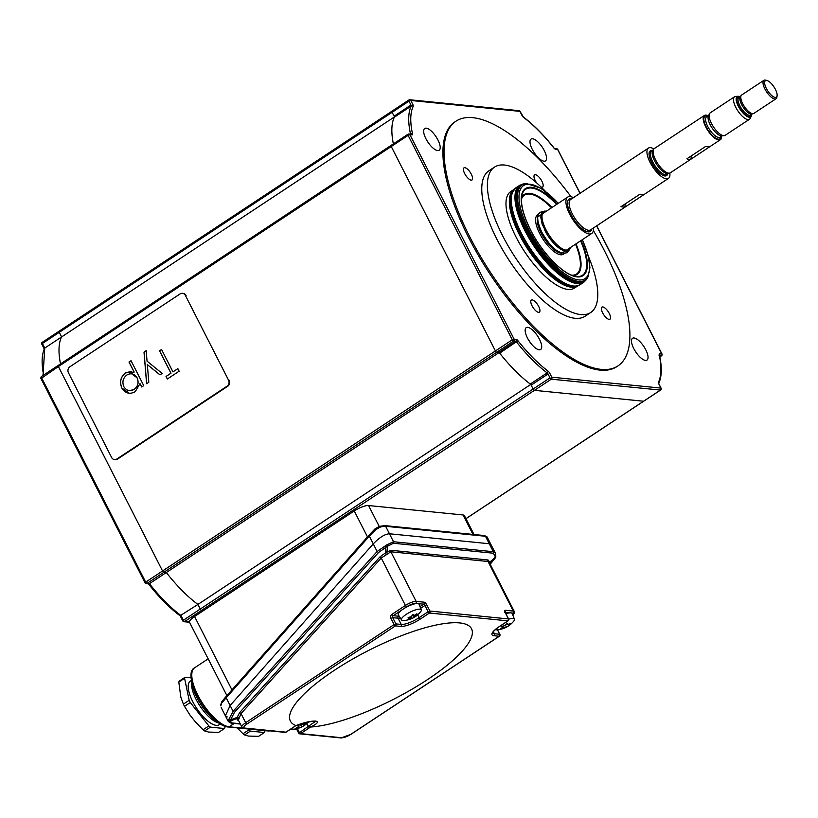 <?xml version="1.0" encoding="UTF-8"?>
<svg xmlns="http://www.w3.org/2000/svg" width="818" height="818" viewBox="0 0 818 818"><rect width="100%" height="100%" fill="white"/><g stroke="black" fill="none" stroke-linecap="round" stroke-linejoin="round"><path stroke-width="1.23" d="M549.993 377.875A1.452 0.542 56.5 0 0 551.301 379.184L534.43 390.339L643.561 401.229A1.452 0.542 56.5 0 0 643.725 401.188A1.452 0.542 -123.5 0 1 643.561 401.229L534.43 390.339L201.576 610.361A1.452 0.542 -123.5 0 1 200.277 609.042L533.131 389.02A1.452 0.542 56.5 0 0 534.43 390.339A1.452 0.542 -123.5 0 1 533.131 389.02L530.79 384.419A90.072 33.599 -123.5 0 1 499.174 352.507L496.71 352.261A1.452 0.542 -123.5 0 1 495.411 350.942L391.249 146.524A1.452 0.542 -123.5 0 1 391.116 145.379A1.452 0.542 56.5 0 0 391.249 146.524L495.411 350.942A1.452 0.542 56.5 0 0 496.71 352.261L498.776 352.466A1.452 0.542 -123.5 0 1 499.686 353.161A90.072 33.599 56.5 0 0 530.269 384.031A1.452 0.542 -123.5 0 1 531.158 385.155L533.131 389.02L549.993 377.875L548.029 374L531.158 385.155M189.449 621.977L184.704 621.506L201.576 610.361L203.57 610.555L201.576 610.361A1.452 0.542 -123.5 0 1 200.277 609.042L197.925 604.441L180.226 615.668L181.064 615.596L183.406 620.197L182.946 621.005A1.452 1.288 95.7 0 0 184.704 621.506A1.452 0.542 -123.5 0 1 183.406 620.197L200.277 609.042L197.925 604.441A90.072 33.599 56.5 0 1 166.31 572.528L149.449 583.674L148.078 583.214M408.765 100.144L409.031 99.97A1.452 0.542 56.5 0 0 408.867 100A1.452 0.542 56.5 0 0 409 101.146L392.129 112.301L394.102 116.166A1.452 0.542 -123.5 0 1 394.317 117.219A90.072 33.599 56.5 0 0 393.376 143.886A90.072 33.599 -123.5 0 1 394.481 116.902L392.129 112.301A1.452 0.542 -123.5 0 1 391.996 111.156A1.452 0.542 -123.5 0 1 392.159 111.115A1.452 0.542 56.5 0 0 391.996 111.156A1.452 0.542 56.5 0 0 392.129 112.301L59.274 332.323A1.452 0.542 -123.5 0 1 59.141 331.178A1.452 0.542 -123.5 0 1 59.305 331.137A1.452 0.542 -123.5 0 0 59.141 331.178L42.27 342.323A1.452 0.542 -123.5 0 1 42.434 342.292M408.867 100L59.141 331.178A1.452 0.542 -123.5 0 0 59.274 332.323L61.616 336.924A90.072 33.599 56.5 0 0 60.522 363.908A90.072 33.599 56.5 0 1 61.616 336.924L44.755 348.069A90.072 33.599 56.5 0 0 43.651 375.053M394.358 116.974L61.616 336.924L59.274 332.323L42.403 343.468A1.452 0.542 -123.5 0 1 42.27 342.323A1.452 1.452 0 0 0 41.779 344.194L42.403 343.468L44.755 348.069L43.017 375.472M407.885 134.367L408.151 134.193A1.452 0.542 56.5 0 0 407.988 134.224A1.452 0.542 56.5 0 0 408.121 135.369L58.395 366.546A1.452 0.542 -123.5 0 1 58.262 365.401A1.452 0.542 -123.5 0 1 58.426 365.36A1.452 0.542 -123.5 0 0 58.262 365.401L41.391 376.546A1.452 0.542 -123.5 0 1 41.554 376.515M41.074 378.499L58.395 366.546L162.557 570.974L512.283 339.797L408.121 135.369L409.91 134.694L514.072 339.122L516.138 339.327A1.452 1.288 -84.3 0 1 515.647 341.321L513.581 341.106A1.452 1.288 -84.3 0 0 514.072 339.122L512.283 339.797A1.452 0.542 56.5 0 0 513.581 341.106L163.856 572.283A1.452 0.542 -123.5 0 1 162.557 570.974L58.395 366.546A1.452 0.542 -123.5 0 1 58.262 365.401L407.988 134.224M499.062 352.578L166.31 572.528L163.856 572.283L146.995 583.428A1.452 0.542 -123.5 0 1 145.686 582.119L162.557 570.974A1.452 0.542 -123.5 0 0 163.856 572.283L166.31 572.528A90.072 33.599 56.5 0 0 197.925 604.441L530.708 384.47M545.34 191.238A87.168 32.516 56.5 0 0 494.532 167.097L488.908 170.819A87.168 32.516 56.5 0 0 497.047 239.551A87.168 32.516 56.5 0 0 585.044 316.259L590.668 312.537A87.168 32.516 56.5 0 0 588.367 256.341M494.532 167.097A87.168 32.516 56.5 0 0 502.671 235.84A87.168 32.516 56.5 0 0 590.668 312.537M514.348 189.193A57.822 21.565 56.5 0 0 514.093 189.357L510.718 191.586A57.822 21.565 56.5 0 0 516.117 237.179A57.822 21.565 56.5 0 0 574.481 288.059L577.856 285.83A57.822 21.565 56.5 0 0 578.111 285.656M514.093 189.357A57.822 21.565 56.5 0 0 519.491 234.95A57.822 21.565 56.5 0 0 577.856 285.83M538.694 306.453A7.26 2.71 56.5 0 0 531.363 300.063A7.26 2.71 56.5 0 0 532.048 305.789A7.26 2.71 56.5 0 0 539.379 312.179A7.26 2.71 56.5 0 0 538.694 306.453M471.332 174.244A7.26 2.71 56.5 0 0 464 167.843A7.26 2.71 56.5 0 0 464.675 173.58A7.26 2.71 56.5 0 0 472.006 179.97A7.26 2.71 56.5 0 0 471.332 174.244M541.127 187.025A7.26 2.71 56.5 0 0 542.59 187.015A7.26 2.71 56.5 0 0 541.915 181.289A7.26 2.71 56.5 0 0 534.573 174.888A7.26 2.71 56.5 0 0 535.258 180.625A7.26 2.71 56.5 0 0 536.588 182.833M609.277 313.499A7.26 2.71 56.5 0 0 601.946 307.108A7.26 2.71 56.5 0 0 602.621 312.834A7.26 2.71 56.5 0 0 609.952 319.224A7.26 2.71 56.5 0 0 609.277 313.499M593.377 230.553A146.739 54.734 -123.5 0 1 604.185 250.247A146.739 54.734 -123.5 0 1 617.897 365.943A146.739 54.734 -123.5 0 1 469.767 236.831A146.739 54.734 -123.5 0 1 456.066 121.125A146.739 54.734 -123.5 0 1 571.015 196.729M456.066 121.125L454.941 121.872A146.739 54.734 56.5 0 0 468.642 237.568A146.739 54.734 56.5 0 0 616.772 366.689L617.897 365.943M645.76 349.787A13.078 4.877 56.5 0 0 632.559 338.274A13.078 4.877 56.5 0 0 633.776 348.591A13.078 4.877 56.5 0 0 646.977 360.094A13.078 4.877 56.5 0 0 645.76 349.787M539.42 339.173A13.078 4.877 56.5 0 0 526.219 327.66A13.078 4.877 56.5 0 0 527.446 337.977A13.078 4.877 56.5 0 0 540.647 349.48A13.078 4.877 56.5 0 0 539.42 339.173M544.267 150.584A13.078 4.877 56.5 0 0 531.066 139.08A13.078 4.877 56.5 0 0 532.283 149.387A13.078 4.877 56.5 0 0 545.483 160.89A13.078 4.877 56.5 0 0 544.267 150.584M437.927 139.97A13.078 4.877 56.5 0 0 424.726 128.467A13.078 4.877 56.5 0 0 425.943 138.774A13.078 4.877 56.5 0 0 439.143 150.277A13.078 4.877 56.5 0 0 437.927 139.97M409.654 134.346L408.151 134.193A1.452 1.288 95.7 0 1 409.91 134.694L411.975 134.898A2.904 1.084 56.5 0 0 412.487 133.753A1.452 0.971 -12.1 0 0 410.472 133.825A1.452 0.542 -123.5 0 1 410.493 134.152M394.102 116.166L410.973 105.021A1.452 0.542 -123.5 0 1 411.188 106.064A1.452 1.319 25.7 0 1 413.192 106.442A2.904 1.084 56.5 0 0 412.763 104.336L410.789 100.471A1.452 1.288 95.7 0 0 409.808 99.765L518.939 110.665A1.452 1.288 95.7 0 1 519.921 111.36L410.789 100.471M643.817 401.055A1.452 0.542 -123.5 0 1 643.725 401.188L465.974 518.684M530.269 384.031L547.13 372.885A1.452 0.542 -123.5 0 1 548.029 374M498.776 352.466L515.647 341.321A1.452 0.542 -123.5 0 1 516.547 342.006A90.072 33.599 -123.5 0 0 547.13 372.885A1.452 0.93 -53.1 0 0 548.029 371.086A2.904 1.084 56.5 0 1 549.819 373.325L551.782 377.19A1.452 1.288 95.7 0 1 551.301 379.184L660.423 390.074A1.452 0.542 56.5 0 0 660.596 390.043A1.452 0.542 56.5 0 0 660.709 389.828M410.534 100.123L409.031 99.97A1.452 1.288 95.7 0 1 409.808 99.765M410.973 105.021L409 101.146M226.883 695.586L189.541 622.314A11.626 3.139 -27 0 1 194.572 616.506L231.954 689.86M220.799 705.873L220.645 705.413A1.452 1.176 176 0 0 220.799 705.873L221.617 703.194A1.452 1.135 -145.3 0 1 221.76 701.834L368.877 535.309M386.781 544.87A1.452 0.675 48.6 0 1 387.497 546.22L378.509 552.539L377.139 551.496L386.781 544.87L393.519 541.751L493.336 551.71L495.268 553.009L487.16 537.099A14.53 3.916 153 0 0 485.463 536.26A1.452 1.288 -84.3 0 0 484.481 535.565L384.664 525.596A1.452 1.288 -84.3 0 1 385.646 526.301A14.53 3.916 153 0 0 380.155 527.15L376.075 529.522L369.327 536.158L226.177 697.764L230.114 705.484L225.39 715.822L230.114 705.484L373.264 543.888C379.44 537.436 384.838 534.062 389.46 533.776L489.266 543.745L491.107 544.839L489.266 543.745L485.463 536.26L385.646 526.301L389.46 533.776C384.838 534.062 379.44 537.436 373.264 543.888L368.898 535.269L374.9 529.021L378.949 526.567A1.452 0.777 -106.7 0 1 379.163 526.424L374.9 529.021M221.218 707.642L225.39 715.822L227.22 716.926M472.968 534.41L463.06 514.972A11.626 3.139 -27 0 1 464.419 515.637L474.041 534.522M463.06 514.972L368.57 505.534L379.204 526.403M367.466 536.884L354.255 510.953A11.626 3.139 -27 0 1 368.57 505.534M380.155 527.15A1.452 0.777 -106.7 0 0 379.163 526.424L384.664 525.596M376.075 529.522L374.93 528.97L368.898 535.269L225.799 696.834M221.617 703.194L226.177 697.764L225.748 696.864L221.606 702.008L220.645 705.413M354.255 510.953L194.572 616.506M310.564 727.028A101.657 27.423 153 0 0 433.571 675.463A101.657 27.423 153 0 0 459.655 622.917A101.657 27.423 153 0 0 340.738 666.2A101.657 27.423 153 0 0 295.952 725.566C304.204 722.437 310.748 720.934 315.564 721.067C319.051 721.762 317.374 723.756 310.564 727.028L310.554 727.028A15.982 4.315 -27 0 1 309.572 727.693L300.574 733.634L341.832 737.754A7.26 1.963 153 0 0 350.779 734.37L499.215 636.251L493.898 635.719A15.982 4.315 -27 0 1 498.939 626.813L507.937 620.862A1.452 1.288 -84.3 0 0 508.428 618.878L505.258 612.641L508.602 618.96L429.91 611.036L428.121 611.721L424.941 605.484L420.646 608.326M295.196 726.057A1.452 0.542 -123.5 0 1 295.094 726.19A1.452 0.542 -123.5 0 1 294.93 726.231A15.982 4.315 -27 0 1 295.963 725.566L311.627 721.302L315.584 721.118M286.198 731.998A1.452 0.542 -123.5 0 1 286.106 732.141A1.452 0.542 -123.5 0 1 285.932 732.171L294.93 726.231M243.897 728.255A1.452 1.288 -84.3 0 0 244.684 728.061L285.932 732.171A1.452 1.288 -84.3 0 1 285.155 732.376L243.897 728.255L241.903 727.049A8.722 2.352 -27 0 1 245.676 722.693L394.112 624.574A1.452 0.542 56.5 0 0 395.411 625.893A1.452 1.288 -84.3 0 0 395.902 623.899L401.229 624.431A14.53 3.916 153 0 0 419.123 617.662L428.121 611.721A1.452 0.542 -123.5 0 0 429.419 613.03A1.452 1.288 -84.3 0 0 429.91 611.036L426.73 604.809A2.904 1.084 56.5 0 0 424.133 602.181A1.452 1.288 -84.3 0 1 423.642 604.175L415.656 603.377A7.26 1.963 153 0 0 406.71 606.762L393.213 615.678L398.54 616.21A13.078 3.528 153 0 0 399.204 616.24M390.932 618.347L394.112 624.574L395.902 623.899L392.722 617.672A1.452 1.288 95.7 0 1 393.213 615.678A1.452 0.542 -123.5 0 1 391.914 614.369A2.904 2.577 -84.3 0 0 390.932 618.347L392.722 617.672L398.049 618.203L401.229 624.431A1.452 1.288 -84.3 0 1 400.738 626.424L395.411 625.893L246.975 724.012A7.26 1.963 153 0 0 244.684 728.061M391.914 614.369L405.411 605.443L381.249 558.029L379.879 556.986L385.462 552.896L390.912 550.289A1.452 1.288 -84.3 0 0 390.881 551.792L381.249 558.029L241.034 713.593L238.375 720.126L241.903 727.049M298.815 733.132L308.274 726.374A1.452 0.542 56.5 0 0 309.572 727.693M306.832 723.562L308.274 726.374A14.53 3.916 153 0 0 309.245 725.709L315.636 721.292M309.245 725.709L310.554 727.028M238.386 719.4A1.452 1.35 20.6 0 0 236.474 718.685L239.674 712.56L379.879 556.986M228.631 719.339A1.452 1.053 -172.6 0 0 230.584 719.85L230.308 720.965A1.452 1.339 -156.8 0 1 228.396 720.239L233.089 711.333L377.139 551.496L373.264 543.888L230.114 705.484L233.089 711.333L234.449 712.366L230.584 719.85L236.821 717.539A1.452 0.992 14.1 0 1 238.723 718.122M225.39 715.822L228.324 721.578L228.396 720.239M238.406 720.188L236.474 718.685L230.308 720.965L231.77 722.918A1.452 1.288 95.7 0 1 230.993 723.112L228.324 721.578M490.698 563.653L495.473 556.997L493.295 553.213L393.478 543.254L387.497 546.22L387.006 551.976M390.912 550.289L488.07 559.982L489.757 562.232L495.473 556.997A1.452 1.104 -177.1 0 0 495.831 556.312L495.371 557.845A1.452 1.247 -147.4 0 1 495.187 558.06L489.634 563.142M393.478 543.254A1.452 1.288 95.7 0 0 393.519 541.751L389.46 533.776L489.266 543.745L493.336 551.71A1.452 1.288 95.7 0 1 493.295 553.213M495.831 556.312L495.279 553.04M385.472 545.657L385.963 554.389M489.43 562.743A1.452 1.176 -3.6 0 1 489.757 562.232L489.491 563.285M512.855 615.238A7.26 1.963 153 0 0 512.814 613.071A1.452 1.288 -84.3 0 0 513.295 611.077A8.722 2.352 -27 0 1 514.317 611.588L489.236 562.344L488.029 561.485L390.881 551.792L416.147 601.383L424.133 602.181M246.975 724.012A1.452 0.542 56.5 0 1 245.676 722.693L241.034 713.593L239.674 712.56M191.637 680.228L190.328 681.087A26.156 9.755 56.5 0 0 194.582 705.014A26.156 9.755 56.5 0 0 216.187 725.341A26.156 9.755 56.5 0 0 219.173 724.717L220.482 723.858M224.602 726.026L224.919 727.529A32.832 12.25 -123.5 0 1 224.459 728.531L218.672 732.355L208.59 732.079L204.664 730.955A32.832 12.25 56.5 0 1 203.079 729.748L208.866 725.924L190.287 702.509L184.5 706.333L190.021 715.126L195.645 722.222L203.079 729.748M224.459 728.531L210.451 727.13L204.664 730.955M210.451 727.13A32.832 12.25 -123.5 0 1 208.866 725.924M190.287 702.509A32.832 12.25 -123.5 0 1 189.162 700.3L183.375 704.124A32.832 12.25 56.5 0 0 184.5 706.333M189.162 700.3L184.592 678.275L178.805 682.1L180.819 697.079L183.375 704.124M184.592 678.275A32.832 12.25 -123.5 0 1 185.052 677.273L179.265 681.097A32.832 12.25 56.5 0 0 178.805 682.1M192.015 682.14A29.059 10.838 56.5 0 0 218.866 722.754M191.841 681.312L191.647 682.856A26.156 9.755 56.5 0 0 199.991 706.046A26.156 9.755 56.5 0 0 218.058 722.805L219.551 723.245M185.052 677.273L191.34 677.897M264.654 730.617L264.838 731.517A32.832 12.25 -123.5 0 1 264.388 732.519L258.6 736.343L248.508 736.067L244.592 734.942A32.832 12.25 56.5 0 1 243.007 733.736L248.795 729.912L248.038 728.961M264.388 732.519L250.38 731.118L244.592 734.942M250.38 731.118A32.832 12.25 -123.5 0 1 248.795 729.912M237.077 727.867L243.007 733.736M420.462 609.257A11.084 2.986 153 0 0 408.509 612.979A11.084 2.986 153 0 0 401.536 619.932A11.084 2.986 153 0 0 402.272 620.412A11.084 2.986 153 0 0 403.611 620.514A23.241 23.241 0 0 0 420.524 611.905A11.084 2.986 153 0 0 421.27 609.87A11.084 2.986 153 0 0 420.462 609.257M407.569 619.523L407.609 619.451A23.047 15.327 -102.6 0 0 409.368 618.357A23.047 6.237 -121.5 0 1 408.09 617.692L408.356 617.447A23.047 21.565 15.1 0 0 411.198 616.66A23.047 15.327 -102.6 0 0 412.589 614.85L413.039 614.655A23.047 6.237 58.5 0 0 414.317 615.33A23.047 21.565 15.1 0 0 416.791 613.817L416.976 613.868A23.047 15.327 77.4 0 1 415.595 615.688A23.047 6.237 58.5 0 0 416.505 615.627L416.239 615.872A23.047 21.565 -164.9 0 1 413.765 617.385A23.047 15.327 77.4 0 1 412.006 618.469L411.556 618.664A23.047 6.237 -121.5 0 1 410.646 618.715A23.047 21.565 -164.9 0 1 407.804 619.502L407.569 619.523M408.53 619.338A11.084 2.986 153 0 0 410.554 618.531M413.591 617.048A11.084 2.986 153 0 0 415.881 615.709M421.27 609.87L419.041 604.318A11.626 3.139 153 0 0 418.202 603.674A11.626 3.139 153 0 0 405.656 607.57A11.626 3.139 153 0 0 398.346 614.86L401.536 619.932M410.636 616.854L411.556 618.664M409.818 617.089L410.646 618.715M412.517 614.952L413.765 617.385M411.106 616.7L412.006 618.469M415.176 614.86L415.595 615.688M408.847 617.334L409.368 618.357M290.963 728.93A11.084 2.986 153 0 0 292.762 729.237A23.241 23.241 0 0 0 308.662 721.793M303.11 723.429L303.785 725.781A23.047 17.597 -136.3 0 1 301.648 726.773A23.047 20.511 96.2 0 1 299.143 727.938L298.754 728.04A23.047 2.924 -114.9 0 0 298.928 727.519A23.047 17.597 -136.3 0 1 296.413 727.795L296.413 727.642A23.047 20.511 -83.8 0 0 298.907 726.476A23.047 2.924 -114.9 0 0 298.713 725.229L299.102 724.973A23.047 17.597 43.7 0 0 301.617 724.697A23.047 20.511 -83.8 0 0 303.519 723.04M303.406 723.143L304.347 724.993A23.047 2.924 65.1 0 1 304.173 725.515M306.413 722.989L306.474 723.112A23.047 20.511 96.2 0 1 304.347 724.993M303.826 722.959L304.337 723.961A23.047 17.597 43.7 0 0 306.474 722.959L306.474 723.112M304.163 722.856A23.047 2.924 65.1 0 1 304.337 723.961M302.752 723.756L303.785 725.781M300.656 724.85L301.648 726.773M495.289 629.666A11.084 2.986 153 0 0 496.771 629.819A23.241 23.241 0 0 0 513.684 621.199A11.084 2.986 153 0 0 514.43 619.175A11.084 2.986 153 0 0 508.694 619.185M501.915 626.312L502.18 626.199A23.047 20.164 32.6 0 0 504.931 625.637A23.047 18.119 -96.1 0 0 506.7 623.756L507.129 623.602A23.047 2.045 61.6 0 0 507.927 624.553A23.047 20.164 32.6 0 0 510.299 623.255L510.412 623.357A23.047 18.119 83.9 0 1 508.632 625.238A23.047 2.045 61.6 0 0 509.062 625.463L508.724 625.719A23.047 20.164 -147.4 0 1 506.352 627.007A23.047 18.119 83.9 0 1 504.215 628.163L503.776 628.316A23.047 2.045 -118.4 0 1 503.356 628.091A23.047 20.164 -147.4 0 1 500.606 628.664L500.504 628.561A23.047 18.119 -96.1 0 0 502.641 627.406A23.047 2.045 -118.4 0 1 501.853 626.455L501.915 626.312M503.305 627.999A11.084 2.986 153 0 0 503.98 627.703M508.53 625.32A11.084 2.986 153 0 0 508.653 625.249L508.213 624.41M514.43 619.175L512.201 613.612A11.626 3.139 153 0 0 505.923 613.705M502.047 626.24L502.641 627.406M502.375 626.169L503.356 628.091M505.412 625.167L506.352 627.007M503.131 626.046L504.215 628.163M508.09 624.471L508.724 625.719M181.064 615.596A90.072 33.599 56.5 0 1 149.449 583.674L146.995 583.428A1.452 1.288 95.7 0 1 145.226 582.927L145.686 582.119L41.534 377.691A1.452 0.542 -123.5 0 1 41.391 376.546M40.951 378.202A1.452 1.288 95.7 0 1 41.278 376.761M704.39 115.461L654.298 148.569A14.53 5.419 56.5 0 0 653.858 148.968A14.53 5.419 56.5 0 0 655.658 160.021A14.53 5.419 56.5 0 0 668.664 173.16A14.53 5.419 56.5 0 0 669.789 173.058A14.53 5.419 56.5 0 0 670.32 172.813L720.413 139.694A14.53 5.419 -123.5 0 1 718.756 140.042A14.53 5.419 -123.5 0 1 706.752 128.753A14.53 5.419 -123.5 0 1 704.39 115.461A14.53 5.419 -123.5 0 1 706.046 115.113A14.53 5.419 -123.5 0 1 708.122 115.778M691.599 155.706A14.53 12.894 -84.3 0 0 690.944 159.173L688.909 159.776L686.956 158.774L705.494 146.524L709.482 146.923M653.858 148.968L652.856 150.144A14.09 5.256 56.5 0 0 654.594 160.88A14.09 5.256 56.5 0 0 668.306 173.518L669.789 173.058M652.079 150.563A14.816 5.532 56.5 0 0 651.639 162.577A14.816 5.532 56.5 0 0 661.026 174.214A14.816 5.532 56.5 0 0 667.621 174.07M624.901 207.158L643.878 194.612L639.891 194.214L620.913 206.76L624.901 207.158A14.53 12.894 -84.3 0 1 625.412 203.774M653.879 148.937A18.16 6.769 56.5 0 0 648.408 148.109A18.16 6.769 56.5 0 0 650.105 162.424A18.16 6.769 56.5 0 0 668.439 178.406A18.16 6.769 56.5 0 0 669.819 173.048M593.469 227.966A21.789 8.129 -123.5 0 1 591.721 233.467A21.789 8.129 -123.5 0 1 589.236 233.989A21.789 8.129 -123.5 0 1 571.24 217.056A21.789 8.129 -123.5 0 1 567.692 197.107A21.789 8.129 -123.5 0 1 570.187 196.596A21.789 8.129 -123.5 0 1 573.438 197.659M707.468 116.207A13.497 5.031 56.5 0 0 706.22 126.964A13.497 5.031 56.5 0 0 715.29 137.915A13.497 5.031 56.5 0 0 720.924 136.575M739.922 96.677A12.209 4.55 56.5 0 0 738.122 96.279L735.638 96.422A13.497 5.031 56.5 0 0 734.564 96.749L710.218 112.843A13.497 5.031 56.5 0 0 709.492 113.702L708.388 115.941A12.209 4.55 56.5 0 0 710.188 124.786A12.209 4.55 56.5 0 0 721.537 135.829L724.032 135.696A13.497 5.031 56.5 0 0 725.096 135.359L749.452 119.264A13.497 5.031 56.5 0 0 750.178 118.416L751.272 116.176A12.209 4.55 56.5 0 0 751.619 114.367M709.492 113.702A13.497 5.031 56.5 0 0 711.476 123.487A13.497 5.031 56.5 0 0 724.032 135.696M734.564 96.749A13.497 5.031 56.5 0 0 735.822 107.393A13.497 5.031 56.5 0 0 749.452 119.264M738.122 96.279A12.209 4.55 56.5 0 0 738.296 106.207A12.209 4.55 56.5 0 0 751.272 116.176M739.278 97.097A11.329 4.223 56.5 0 0 738.695 106.248A11.329 4.223 56.5 0 0 746.036 115.256A11.329 4.223 56.5 0 0 750.975 114.796M767.12 80.563L765.781 80.174A11.043 4.121 56.5 0 0 765.147 80.052A11.043 4.121 56.5 0 0 763.889 80.307L741.681 94.99A11.043 4.121 56.5 0 0 741.343 95.287L740.341 96.473A10.603 3.957 56.5 0 0 741.65 104.54A10.603 3.957 56.5 0 0 751.967 114.06L753.45 113.6A11.043 4.121 56.5 0 0 753.859 113.405L776.067 98.733A11.043 4.121 56.5 0 0 776.936 97.045L777.1 95.655A9.877 3.681 56.5 0 0 775.403 89.377A9.877 3.681 56.5 0 0 767.12 80.563A9.877 3.681 56.5 0 0 766.354 88.477A9.877 3.681 56.5 0 0 772.908 96.442A9.877 3.681 56.5 0 0 777.1 95.655M741.343 95.287A11.043 4.121 56.5 0 0 742.713 103.692A11.043 4.121 56.5 0 0 752.601 113.671A11.043 4.121 56.5 0 0 753.45 113.6M763.889 80.307A11.043 4.121 56.5 0 0 764.922 89.019A11.043 4.121 56.5 0 0 774.799 98.998A11.043 4.121 56.5 0 0 776.067 98.733M721.588 136.136A14.53 5.419 -123.5 0 1 720.413 139.694M123.825 386.658C126.504 390.779 129.929 391.71 134.121 389.429C137.986 386.403 138.968 382.538 137.056 377.824C134.418 373.642 130.982 372.722 126.759 375.073C122.997 378.11 122.015 381.975 123.825 386.658M129.469 390.667L134.183 389.44C138.058 386.413 139.04 382.538 137.127 377.834L131.688 373.826M129.316 393.254L121.821 388.018C119.356 381.904 120.614 376.853 125.573 372.865L134.183 372.057L129.08 362.047L131.054 360.748M121.882 388.018C119.428 381.904 120.675 376.863 125.635 372.875L131.33 371.352M141.77 386.945L140.052 383.703M179.162 371.198L167.342 379.01L166.034 376.454L170.942 373.212L159.541 350.84L161.555 349.501L172.956 371.873L177.854 368.632L179.162 371.198M173.007 371.842L177.874 368.673M167.383 378.979L166.105 376.454L171.003 373.212L159.602 350.84L161.575 349.542M114.898 459.624A4.356 3.865 -84.3 0 0 117.567 459.072L227.772 386.229A4.356 3.865 -84.3 0 0 229.234 380.258L228.57 380.186L185.389 295.431A4.356 3.865 -84.3 0 0 180.103 293.918L69.898 366.761A4.356 3.865 -84.3 0 0 68.436 372.732L111.626 457.497A4.356 3.865 -84.3 0 0 116.902 459L227.107 386.157A4.356 3.865 -84.3 0 0 228.57 380.186M185.389 295.431L186.054 295.492A4.356 3.865 -84.3 0 0 182.772 293.365M146.678 383.693L144.07 352.139L146.197 350.738M160.042 374.859L147.414 364.664M147.056 361.167L162.189 373.437L160.011 374.879L147.342 364.603L148.804 382.292L146.616 383.734L144.009 352.129L146.187 350.687L147.056 361.167M134.121 372.057L129.019 362.047L131.033 360.707L143.733 385.636L141.718 386.975L140.001 383.601L135.236 391.679C129.765 394.634 125.287 393.407 121.821 388.018M572.14 286.024A56.37 21.023 -123.5 0 1 520.156 235.011A56.37 21.023 -123.5 0 1 511.669 194.541M587.978 276.934A57.24 21.35 -123.5 0 1 587.897 277.097A57.24 21.35 -123.5 0 1 584.962 280.431L584.287 280.881A57.24 21.35 -123.5 0 1 526.506 230.512A57.24 21.35 -123.5 0 1 521.158 185.379L521.833 184.929A57.24 21.35 -123.5 0 1 526.056 183.539A57.24 21.35 -123.5 0 1 526.24 183.529M584.962 280.431A57.24 21.35 -123.5 0 1 527.181 230.062A57.24 21.35 -123.5 0 1 521.833 184.929M556.659 250.574A22.372 8.344 -123.5 0 1 541.813 232.547A22.372 8.344 -123.5 0 1 538.213 222.67M567.978 250.001A22.515 8.395 -123.5 0 1 544.88 230.461M465.953 518.632L660.423 390.074A1.452 1.288 95.7 0 0 660.913 388.09L661.036 388.397M408.928 133.988L410.994 134.203A1.452 1.288 95.7 0 1 411.975 134.898M413.192 106.442A88.62 33.057 56.5 0 0 412.487 133.753M410.043 134.101L410.472 133.825A90.072 33.599 -123.5 0 1 411.188 106.064L394.317 117.219M659.84 356.822L661.302 355.85A1.452 0.542 56.5 0 0 661.476 355.82A1.452 0.542 56.5 0 0 661.588 355.605M659.543 355.38A1.452 1.288 95.7 0 0 659.727 353.662L661.793 353.867A1.452 1.288 95.7 0 1 661.302 355.85L659.605 355.687M551.782 377.19L660.913 388.09L659.083 384.491M658.94 384.215A2.904 1.084 56.5 0 1 658.51 382.118A1.452 1.319 25.7 0 1 658.766 383.315M658.51 382.118A88.62 33.057 56.5 0 0 659.216 354.808A1.452 0.971 -12.1 0 1 659.512 355.247L659.073 355.687M659.727 353.662A2.904 1.084 56.5 0 0 659.216 354.808M596.588 225.901L661.905 354.174M579.993 193.334L557.774 149.704M554.594 148.528L553.766 147.853A2.904 1.084 56.5 0 0 555.565 149.234L557.631 149.438A1.452 1.288 -84.3 0 0 556.649 148.733A1.452 1.452 0 0 1 557.804 149.52L580.095 193.263M555.565 149.234A1.452 1.288 -84.3 0 0 554.676 148.539L556.649 148.733M553.766 147.853A88.62 33.057 56.5 0 0 523.673 117.475A1.452 0.93 -53.1 0 0 523.418 117.056A1.452 0.93 -53.1 0 0 523.07 116.923M522.027 115.491L521.894 115.236A2.904 1.084 56.5 0 0 523.673 117.475M520.054 111.637L521.894 115.236M548.029 371.086A88.62 33.057 56.5 0 1 517.937 340.707L499.686 353.161M517.937 340.707A2.904 1.084 56.5 0 0 516.138 339.327M234.193 723.429L229.101 726.793A1.452 1.288 95.7 0 1 228.324 726.997C210.666 726.578 180.481 674.431 194.633 667.795A34.867 13.006 56.5 0 0 200.308 699.697A34.867 13.006 56.5 0 0 229.101 726.793L269.03 730.781A34.867 13.006 56.5 0 0 269.562 730.822M269.05 730.771L269.03 730.781A1.452 1.288 95.7 0 1 268.253 730.985L270.543 730.914M400.37 618.091A14.53 3.916 -27 0 1 398.049 618.203A1.452 1.288 95.7 0 1 398.54 616.21M508.223 620.617A1.452 0.542 56.5 0 1 508.101 620.831A1.452 0.542 56.5 0 1 507.937 620.862L429.419 613.03L420.421 618.981A1.452 0.542 -123.5 0 1 419.123 617.662L417.691 614.85M420.421 618.981A15.982 4.315 -27 0 1 400.738 626.424M419.961 606.608L423.642 604.175A1.452 0.542 56.5 0 1 424.941 605.484L426.73 604.809M406.71 606.762A1.452 0.542 -123.5 0 1 405.411 605.443A8.722 2.352 -27 0 1 416.147 601.383A1.452 1.288 -84.3 0 1 415.656 603.377M297.343 728.541L299.276 732.325A1.452 0.542 56.5 0 0 300.574 733.634A1.452 1.288 -84.3 0 1 299.02 733.429M512.814 613.071L505.238 612.314M493.346 631.7L494.379 633.735L499.706 634.257L497.416 629.778M492.712 632.938A14.53 3.916 153 0 0 494.379 633.735A1.452 1.288 -84.3 0 1 493.898 635.719M499.491 636.005A1.452 0.542 56.5 0 1 499.379 636.22A1.452 0.542 56.5 0 1 499.215 636.251A1.452 1.288 -84.3 0 0 499.706 634.257L497.538 629.768M508.54 619.185L508.602 618.96A1.452 1.452 0 0 1 508.101 620.831L499.113 626.782C494.778 629.932 492.651 631.997 492.712 632.968L492.681 632.897M505.391 612.917L505.074 611.7L504.655 612.304M505.125 611.997A1.452 1.288 -84.3 0 0 505.309 610.279A2.904 1.084 56.5 0 0 505.258 612.641M505.309 610.279L513.295 611.077L488.029 561.485A1.452 1.288 -84.3 0 1 488.07 559.982M499.818 634.563L499.88 634.349A1.452 1.452 0 0 1 499.379 636.22L350.942 734.339A1.452 0.542 56.5 0 0 351.045 734.196M350.779 734.37A1.452 0.542 56.5 0 0 350.942 734.339L341.055 737.948A1.452 1.288 -84.3 0 0 341.832 737.754M378.509 552.539L234.449 712.366M231.77 722.918L240.226 723.766M294.03 729.135L296.791 729.411M495.371 557.845L490.626 563.725M238.304 719.912A1.452 1.288 -84.3 0 0 237.639 720.116M41.953 344.286L44.162 348.877M653.04 149.919L651.486 150.952A14.09 5.256 56.5 0 0 652.805 162.066A14.09 5.256 56.5 0 0 667.028 174.459L668.582 173.436M648.408 148.109L570.596 199.541A18.16 6.769 56.5 0 0 572.293 213.866A18.16 6.769 56.5 0 0 590.627 229.848L668.439 178.406M591.772 229.081A19.325 7.209 -123.5 0 1 583.306 229.725A19.325 7.209 -123.5 0 1 570.862 214.408A19.325 7.209 -123.5 0 1 571.751 198.784M708.633 115.44L706.568 116.81A12.209 4.55 56.5 0 0 707.703 126.432A12.209 4.55 56.5 0 0 720.024 137.168L722.09 135.798M740.484 96.299L738.869 97.362A10.603 3.957 56.5 0 0 739.861 105.727A10.603 3.957 56.5 0 0 750.566 115.062L752.182 113.999M227.107 386.157L227.772 386.229M116.902 459L117.567 459.072M568.674 285.155A56.37 21.023 -123.5 0 1 520.698 234.654A56.37 21.023 -123.5 0 1 511.107 198.058M511.403 205.707A56.759 21.166 56.5 0 0 511.454 206.126A56.759 21.166 56.5 0 0 521.076 234.265A56.759 21.166 56.5 0 0 561.393 281.678A56.759 21.166 56.5 0 0 561.761 281.883M575.166 286.085A57.72 21.534 -123.5 0 1 562.14 282.108A57.72 21.534 -123.5 0 1 521.138 233.897A57.72 21.534 -123.5 0 1 511.352 205.277A57.72 21.534 -123.5 0 1 512.794 191.729M580.177 284.644L583.807 282.241A58.109 21.677 -123.5 0 1 525.146 231.105A58.109 21.677 -123.5 0 1 519.716 185.277L516.086 187.68A58.109 21.677 56.5 0 0 521.516 233.508A58.109 21.677 56.5 0 0 580.177 284.644C571.577 288.222 569.031 285.114 562.14 282.108L561.393 281.678M524.522 183.784A57.853 21.585 56.5 0 0 525.739 230.799A57.853 21.585 56.5 0 0 587.079 278.406M587.897 277.097L588.06 276.77A57.066 21.278 -123.5 0 1 527.538 229.889A57.066 21.278 -123.5 0 1 526.414 183.508L526.056 183.539M558.244 203.355A55.767 20.798 56.5 0 0 522.661 186.248A55.767 20.798 56.5 0 0 528.755 229.541A55.767 20.798 56.5 0 0 577.273 279.725A55.767 20.798 56.5 0 0 582.283 239.715M554.757 263.294A51.534 19.223 56.5 0 0 575.402 276.3A51.534 19.223 56.5 0 0 580.606 240.819M581.077 240.512A52.209 19.468 -123.5 0 1 575.443 276.617A52.209 19.468 -123.5 0 1 530.381 229.705A52.209 19.468 -123.5 0 1 524.471 189.367A52.209 19.468 -123.5 0 1 557.038 204.152M556.567 204.459A51.534 19.223 56.5 0 0 521.894 195.349A51.534 19.223 56.5 0 0 525.769 219.439M521.506 197.966A47.914 17.873 -123.5 0 1 551.976 207.496M551.496 207.813A47.25 17.618 56.5 0 0 521.444 199.203M537.815 216.801A22.372 8.344 56.5 0 0 541.127 232.997A22.372 8.344 56.5 0 0 561.905 253.243M564.226 253.539A23.538 8.783 -123.5 0 1 539.696 233.539A23.538 8.783 -123.5 0 1 538.448 214.551M571.68 275.196A47.25 17.618 56.5 0 0 575.535 244.173M576.005 243.856A47.914 17.873 -123.5 0 1 572.845 275.625M570.207 247.69A22.607 8.436 -123.5 0 1 559.982 247.251A22.607 8.436 -123.5 0 1 545.964 229.715A22.607 8.436 -123.5 0 1 546.179 211.33M659.85 356.893L661.476 355.82A1.452 1.452 0 0 0 661.966 353.949L596.69 225.84M643.725 401.188L660.596 390.043A1.452 1.452 0 0 0 661.087 388.172L658.705 383.489C661.823 376.709 662.099 367.302 659.512 355.247M553.786 147.69C543.745 135.001 533.633 124.786 523.418 117.056L520.084 111.453A1.452 1.452 0 0 0 518.939 110.665M636.578 353.131A23.241 23.241 0 0 0 634.88 350.574M228.324 726.997L268.253 730.985M484.481 535.565L487.16 537.099M194.633 667.795L208.161 658.848M286.106 732.141L295.094 726.19M512.906 615.361L514.45 613.152L514.317 611.588M341.055 737.948L299.797 733.838A1.452 1.452 0 0 1 298.642 733.051L296.453 728.746M296.934 729.697L292.415 729.247M291.535 729.155L290.738 729.073M240.369 724.053L230.993 723.112M308.611 726.926L310.431 727.11M530.238 342.517A23.241 23.241 0 0 0 528.551 339.961M428.734 143.324A23.241 23.241 0 0 0 427.047 140.768M535.074 153.937A23.241 23.241 0 0 0 533.387 151.381M148.252 583.612C158.815 597.14 169.469 607.897 180.226 615.903L182.772 620.923A1.452 1.452 0 0 0 183.927 621.711L189.52 622.263M148.743 583.888L146.207 583.633A1.452 1.452 0 0 1 145.062 582.845L40.9 378.417M538.469 216.433L541.015 214.745M542.426 213.805L567.692 197.107M562.498 252.782L565.054 251.106M566.465 250.165L591.721 233.467M114.561 459.604L115.226 459.665M182.445 293.325L183.109 293.386M569.154 250.042L567.099 252.68C559.318 254.817 550.903 248.018 541.833 232.281C536.874 221.381 536.393 214.705 540.371 212.24L543.602 211.381M583.807 282.241L587.232 278.192M588.06 276.77L589.931 267.558L588.183 255.605L582.385 239.643M575.402 276.3C563.285 274.644 541.833 252.68 530.483 229.756C523.193 215.011 520.33 203.539 521.894 195.349M558.346 203.283L541.138 188.344L526.414 183.508M519.716 185.277L524.788 183.723M511.454 206.126L511.352 205.277C509.563 198.907 511.148 193.038 516.086 187.68M546.465 211.146L544.532 211.116L541.761 212.936L540.77 217.179L542.119 224.122L548.193 236.218L553.97 243.59L560.698 249.306L564.982 251.085L567.027 251.116L569.778 249.265L570.494 247.496"/></g></svg>
